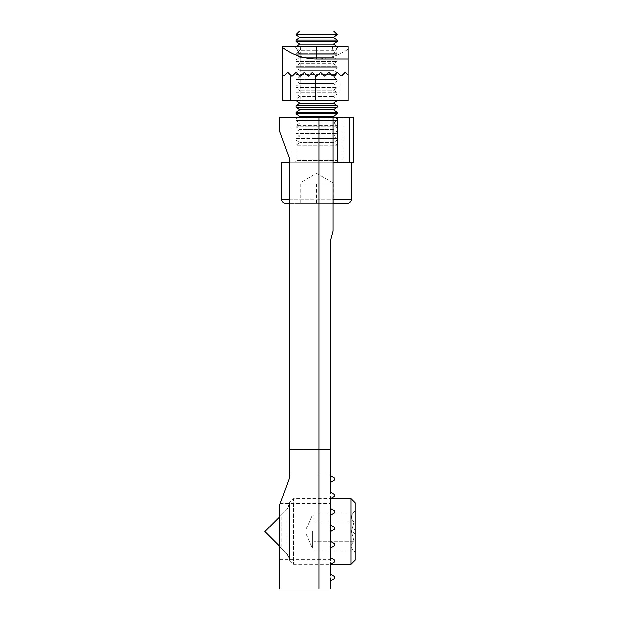<?xml version="1.0" encoding="UTF-8"?>
<svg xmlns="http://www.w3.org/2000/svg" width="620" height="620" viewBox="0 0 620 620"><rect width="100%" height="100%" fill="white"/><g stroke="black" fill="none" stroke-linecap="round" stroke-linejoin="round"><path stroke-width="0.46" stroke-dasharray="3.1 2.33" d="M319.029 589L319.029 117.165L279.635 117.165L279.635 131.138L289.486 158.193L289.486 478.221L279.635 505.277C280.418 503.13 280.418 503.13 279.635 505.277C280.418 503.13 280.418 503.13 279.635 505.277L279.635 589L330.514 589L330.514 574.229L330.514 580.793L333.917 578.824A1.395 1.395 0 0 0 334.614 577.623A1.395 1.395 0 0 1 333.917 578.824A1.395 1.395 0 0 0 334.614 577.623L334.614 577.406A1.395 1.395 0 0 0 333.917 576.197A1.395 1.395 0 0 1 334.614 577.406L334.614 577.623M330.514 574.229L333.917 576.197L330.514 574.229L330.514 503.657L330.514 559.457L330.514 531.557L333.917 529.596A1.395 1.395 0 0 0 334.614 528.387A1.395 1.395 0 0 1 333.917 529.596L330.514 531.557L333.917 529.596A1.395 1.395 0 0 0 334.614 528.387L334.614 528.17A1.395 1.395 0 0 0 333.917 526.961A1.395 1.395 0 0 1 334.614 528.17L334.614 528.17A1.395 1.395 0 0 0 333.917 526.961L330.514 524.993L330.514 508.586L330.514 515.15L333.917 513.182A1.395 1.395 0 0 0 334.614 511.973A1.395 1.395 0 0 1 333.917 513.182L330.514 515.15L333.917 513.182A1.395 1.395 0 0 0 334.614 511.973L334.614 511.756A1.395 1.395 0 0 0 333.917 510.547A1.395 1.395 0 0 1 334.614 511.756L334.614 511.756A1.395 1.395 0 0 0 333.917 510.547L330.514 508.586L330.514 492.171L330.514 498.736L333.917 496.767A1.395 1.395 0 0 0 334.614 495.558A1.395 1.395 0 0 1 333.917 496.767A1.395 1.395 0 0 0 334.614 495.558L334.614 495.341A1.395 1.395 0 0 0 333.917 494.14A1.395 1.395 0 0 1 334.614 495.341L334.614 495.558M289.897 162.293L343.232 162.293L289.897 162.293L289.897 117.165L343.232 117.165L289.897 117.165M343.232 162.293L343.232 117.165M330.514 557.814L330.514 564.386L333.917 562.418A1.395 1.395 0 0 0 334.614 561.208A1.395 1.395 0 0 1 333.917 562.418L330.514 564.386L333.917 562.418A1.395 1.395 0 0 0 334.614 561.208L334.614 560.991A1.395 1.395 0 0 0 333.917 559.783A1.395 1.395 0 0 1 334.614 560.991L334.614 560.991A1.395 1.395 0 0 0 333.917 559.783L330.514 557.814M330.514 541.407L330.514 547.971L333.917 546.003A1.395 1.395 0 0 0 334.614 544.794A1.395 1.395 0 0 1 333.917 546.003L330.514 547.971L333.917 546.003A1.395 1.395 0 0 0 334.614 544.794L334.614 544.577A1.395 1.395 0 0 0 333.917 543.376A1.395 1.395 0 0 1 334.614 544.577L334.614 544.577A1.395 1.395 0 0 0 333.917 543.376L330.514 541.407M330.514 492.171L333.917 494.14L330.514 492.171L330.514 475.757L330.514 482.321L333.917 480.361A1.395 1.395 0 0 0 334.614 479.151A1.395 1.395 0 0 1 333.917 480.361A1.395 1.395 0 0 0 334.614 479.151L334.614 478.935A1.395 1.395 0 0 0 333.917 477.725A1.395 1.395 0 0 1 334.614 478.935A1.395 1.395 0 0 0 333.917 477.725L330.514 475.757L333.917 477.725M330.514 240.25L332.979 231.144L332.979 162.293L289.486 162.293L289.486 449.5L330.514 449.5L330.514 474.114L330.538 240.25L330.514 475.757M330.514 508.586L333.917 510.547L330.514 508.586M330.514 524.993L333.917 526.961L330.514 524.993M330.514 580.793L333.917 578.824M289.486 502.836L289.486 560.279L289.486 502.836L293.586 498.736L293.586 564.386L293.586 498.736L330.514 498.736L333.917 496.767M334.614 495.341A1.395 1.395 0 0 0 333.917 494.14M334.614 577.406A1.395 1.395 0 0 0 333.917 576.197M319.029 117.165L332.979 117.165L332.979 231.144L332.979 117.165L353.493 117.165M330.538 240.25L332.979 231.144L330.538 240.25M330.514 474.114L289.486 474.114L289.486 449.5L289.486 474.114L330.514 474.114M330.514 449.5L289.486 449.5L289.486 162.293L349.385 162.293L349.385 117.165M330.514 482.321L333.917 480.361M279.635 531.557L279.635 559.457L279.635 531.557M353.493 162.293L349.385 162.293M332.979 162.293L332.979 117.165M285.797 203.321L347.34 203.321M294.407 162.293L338.721 162.293L294.407 162.293A1.643 1.643 0 0 0 296.05 160.65L337.079 160.65L296.05 160.65L296.05 145.157L337.079 145.157L296.05 145.157L299.7 142.6L296.05 140.042L337.079 140.042L296.05 140.042L296.05 138.593L316.564 138.593L296.05 138.593L299.7 136.036L296.05 133.478L337.079 133.478L296.05 133.478L296.05 132.029L337.079 132.029L296.05 132.029L299.7 129.471L296.05 126.914L337.079 126.914L296.05 126.914L296.05 125.465L337.079 125.465L296.05 125.465L299.7 122.907L296.05 120.35L337.079 120.35L296.05 120.35L296.05 118.9L337.079 118.9L296.05 118.9L298.53 117.165M338.721 162.293A1.643 1.643 0 0 1 337.079 160.65L337.079 145.157L333.428 142.6L299.7 142.6L333.428 142.6L337.079 140.042L337.079 138.593L316.564 138.593L337.079 138.593L333.428 136.036L316.564 136.036L333.428 136.036L337.079 133.478L337.079 132.029L333.428 129.471L299.7 129.471L333.428 129.471L337.079 126.914L337.079 125.465L333.428 122.907L299.7 122.907L333.428 122.907L337.079 120.35L337.079 118.9L334.599 117.165M281.689 162.293L289.486 162.293M316.347 203.321L316.347 182.807L333.056 182.807L308.481 182.807L333.165 182.807L316.564 173.282L299.964 182.807L299.964 203.321L333.165 203.321L299.964 203.321M300.181 203.321L300.181 182.807L308.481 182.807L300.072 182.807L316.347 182.807M316.564 136.036L299.7 136.036L316.564 136.036M299.7 116.343L333.428 116.343M296.05 113.785L337.079 113.785M299.7 103.215L333.428 103.215M296.05 105.772L337.079 105.772M316.564 100.657L296.05 100.657L316.564 100.657M336.947 46.593L316.564 46.686L337.079 46.686L337.079 48.135L316.564 48.135L337.079 48.135L333.428 50.693L316.564 50.693L333.428 50.693L337.079 53.25L316.564 53.25L337.079 53.25L337.079 54.7L333.428 57.257L316.564 57.257L333.428 57.257L337.079 59.815L316.564 59.815L337.079 59.815L337.079 61.264L333.428 63.821L299.7 63.821L333.428 63.821L337.079 66.379L337.079 67.828L333.428 70.385L316.564 70.385L333.428 70.385L337.079 72.943L316.564 72.943L337.079 72.943L337.079 74.392L333.428 76.95L299.7 76.95L333.428 76.95L337.079 79.507L337.079 80.964L333.428 83.514L316.564 83.514L333.428 83.514L337.079 86.072L316.564 86.072L337.079 86.072L337.079 87.528L333.428 90.086L299.7 90.086L333.428 90.086L337.079 92.636L296.05 92.636L296.05 94.093L299.7 96.65L333.428 96.65L299.7 96.65L296.05 99.208L337.079 99.208L296.05 99.208L296.19 100.75M296.19 46.593L316.564 46.686L296.05 46.686L296.05 48.135L299.7 50.693L316.564 50.693L299.7 50.693L296.05 53.25L316.564 53.25L296.05 53.25L296.05 54.7L337.079 54.7L296.05 54.7L299.7 57.257L316.564 57.257L299.7 57.257L296.05 59.815L316.564 59.815L296.05 59.815L296.05 61.264L337.079 61.264L296.05 61.264L299.7 63.821L296.05 66.379L337.079 66.379L296.05 66.379L296.05 67.828L337.079 67.828L296.05 67.828L299.7 70.385L316.564 70.385L299.7 70.385L296.05 72.943L316.564 72.943L296.05 72.943L296.05 74.392L337.079 74.392L296.05 74.392L299.7 76.95L296.05 79.507L337.079 79.507L296.05 79.507L296.05 80.964L337.079 80.964L296.05 80.964L299.7 83.514L316.564 83.514L299.7 83.514L296.05 86.072L316.564 86.072L296.05 86.072L296.05 87.528L337.079 87.528L296.05 87.528L299.7 90.086L296.05 92.636L337.079 92.636L337.079 94.093L316.564 94.093L337.079 94.093L333.428 96.65L337.079 99.208L336.947 100.75M316.564 94.093L296.05 94.093L316.564 94.093M316.564 48.135L296.05 48.135L316.564 48.135M299.7 44.129L333.428 44.129M299.7 37.564L333.428 37.564M296.05 35.007L337.079 35.007M289.486 203.321L332.979 203.321M333.165 203.321L333.165 182.807M332.948 182.807L332.948 203.321M299.964 182.807L333.056 182.807M316.781 203.321L316.781 182.807M296.05 112.336L337.079 112.336M299.7 109.779L333.428 109.779M296.05 107.221L337.079 107.221M296.05 41.571L337.079 41.571M296.05 40.122L337.079 40.122M296.05 34.65L337.079 34.65M299.7 31L333.428 31M300.677 46.593L300.15 53.7L300.677 46.593L316.564 46.593L300.677 46.593M316.564 100.75L300.15 100.75L316.564 100.75M332.979 100.75L332.979 53.7L332.452 46.593L337.9 46.593L316.564 46.593L332.452 46.593L332.979 53.7L333.8 53.7L337.9 46.593L333.8 53.7M316.564 46.593L348.161 46.593L348.161 100.75L282.511 100.75L282.511 46.593L316.564 46.593L316.564 58.9C328.065 58.815 338.597 55.575 348.161 49.181M299.336 53.7L295.228 46.593L299.336 53.7L300.15 53.7L300.15 100.75M316.564 58.9L282.511 58.9M347.456 74.54L348.161 74.253L347.456 74.54L345.286 72.37L341.76 75.896L345.286 72.37L347.456 74.54L345.286 72.37L341.76 75.896L340.605 75.896L337.079 72.37L340.605 75.896L337.079 72.37L333.56 75.896L332.397 75.896L333.56 75.896A0.822 0.822 0 0 1 332.397 75.896L328.871 72.37L332.568 76.028M333.56 75.896L337.079 72.37L333.56 75.896L332.397 75.896L328.871 72.37L325.353 75.896A0.822 0.822 0 0 1 324.19 75.896L325.353 75.896L328.871 72.37L325.353 75.896L324.19 75.896L320.664 72.37L317.146 75.896A0.822 0.822 0 0 1 315.983 75.896L317.146 75.896L320.664 72.37L317.146 75.896L315.983 75.896L312.464 72.37L308.938 75.896L307.776 75.896L308.938 75.896L312.464 72.37L315.983 75.896L312.464 72.37L308.938 75.896M340.69 75.966L341.76 75.896M307.776 75.896L304.257 72.37L300.731 75.896L299.576 75.896L300.731 75.896L304.257 72.37L307.776 75.896L304.257 72.37L300.731 75.896M299.576 75.896L296.05 72.37L292.524 75.896L296.05 72.37L299.576 75.896L296.05 72.37L292.524 75.896L291.369 75.896L287.843 72.37L284.324 75.896L283.162 75.896L284.324 75.896L287.843 72.37L291.369 75.896L287.843 72.37L284.324 75.896L282.627 75.361M324.19 75.896L320.664 72.37L324.19 75.896M351.029 498.736L351.029 564.386M355.136 502.836L355.136 560.279M355.136 534.021L352.672 531.557L355.136 529.1L352.672 531.557L355.136 534.021M354.043 521.846C350.649 518.638 350.649 515.398 354.043 512.136C350.649 515.344 350.649 518.583 354.043 521.846L351.439 531.557L354.043 521.846L314.1 521.846L354.043 521.846M289.486 504.773L289.486 558.349L289.486 504.773L287.083 509.477L279.635 516.786M314.1 531.557L314.1 547.971L314.1 531.557M312.464 531.557L312.464 547.971L312.464 531.557M305.9 531.557L305.9 529.224L305.9 531.557M354.043 541.268L351.439 531.557L354.043 541.268C350.649 544.484 350.649 547.716 354.043 550.986C350.649 547.778 350.649 544.538 354.043 541.268L314.1 541.268L354.043 541.268M279.635 546.329L287.083 553.644L289.486 558.349M355.136 552.071L354.043 550.986L314.1 550.986L314.1 541.268L314.1 550.986M355.136 511.043L354.043 512.136L314.1 512.136L314.1 521.846L314.1 512.136M314.1 521.846L314.1 541.268L314.1 521.846M337.079 162.293L337.079 117.165M351.439 199.222L281.689 199.222M289.486 199.222L332.979 199.222M339.954 100.75L339.954 75.245M315.332 75.245L315.332 100.75M287.083 553.644L287.083 509.477M289.486 503.541L287.083 509.346L281.279 515.15L281.279 547.971L287.083 553.776L289.486 559.573M280.224 503.657L330.514 503.657M279.635 559.457L330.514 559.457M289.486 560.279L293.586 564.386L330.514 564.386M305.9 529.224L312.464 515.15L314.1 515.15M305.9 533.89L312.464 547.971L314.1 547.971"/><path stroke-width="0.93" d="M330.514 564.386L351.029 564.386L351.029 498.736L330.514 498.736L333.917 496.767L330.514 498.736L330.514 508.586L333.917 510.547A1.395 1.395 0 0 1 334.614 511.756L334.614 511.973A1.395 1.395 0 0 1 333.917 513.182L330.514 515.15L330.514 524.993L333.917 526.961A1.395 1.395 0 0 1 334.614 528.17L334.614 528.387A1.395 1.395 0 0 1 333.917 529.596L330.514 531.557L330.514 541.407L333.917 543.376A1.395 1.395 0 0 1 334.614 544.577L334.614 544.794A1.395 1.395 0 0 1 333.917 546.003L330.514 547.971L330.514 557.814L333.917 559.783A1.395 1.395 0 0 1 334.614 560.991L334.614 561.208A1.395 1.395 0 0 1 333.917 562.418L330.514 564.386L330.514 574.229L333.917 576.197L330.514 574.229M330.514 580.793L333.917 578.824L330.514 580.793L330.514 589L319.029 589L319.029 117.165L279.635 117.165L279.635 131.138L289.486 158.193L289.486 478.221L279.635 505.277L279.635 589L319.029 589M330.514 449.5L330.514 240.25L332.979 231.144L332.979 117.165L319.029 117.165M330.514 475.757L333.917 477.725L330.514 475.757L330.514 240.25M330.514 492.171L333.917 494.14L330.514 492.171L330.514 482.321L333.917 480.361L330.514 482.321M334.614 577.623L334.614 577.623A1.395 1.395 0 0 1 333.917 578.824M334.614 495.558L334.614 495.558A1.395 1.395 0 0 1 333.917 496.767M334.614 479.151L334.614 479.151A1.395 1.395 0 0 1 333.917 480.361M333.917 576.197A1.395 1.395 0 0 1 334.614 577.406M333.917 494.14A1.395 1.395 0 0 1 334.614 495.341M333.917 477.725A1.395 1.395 0 0 1 334.614 478.935M349.385 162.293L353.493 162.293L353.493 117.165L349.385 117.165L349.385 162.293L332.979 162.293M349.385 117.165L332.979 117.165M353.493 117.165L353.493 162.293M289.486 203.321L285.789 203.321A4.1 4.1 0 0 1 281.689 199.222L289.486 199.222M332.979 203.321L347.34 203.321A4.1 4.1 0 0 0 351.439 199.222L351.439 162.293M289.486 162.293L281.689 162.293L281.689 199.222M334.599 117.165L333.428 116.343L299.7 116.343L298.53 117.165M337.079 113.785L296.05 113.785L296.05 112.336L337.079 112.336L337.079 113.785L333.428 116.343M337.079 112.336L333.428 109.779L299.7 109.779L296.05 112.336M333.428 109.779L337.079 107.221L296.05 107.221L299.7 109.779M296.05 105.772L299.7 103.215L333.428 103.215L337.079 105.772L296.05 105.772L296.05 107.221M337.079 105.772L337.079 107.221M333.428 44.129L299.7 44.129L296.05 41.571L337.079 41.571L333.428 44.129L336.947 46.593M296.05 40.122L299.7 37.564L333.428 37.564L337.079 40.122L296.05 40.122L296.05 41.571M337.079 40.122L337.079 41.571M337.079 35.007L296.05 34.65L337.079 34.65L333.428 37.564M337.079 34.65L333.428 31L299.7 31L296.05 34.65M316.564 76.136L315.983 75.896L317.146 75.896L316.564 76.136M316.564 58.9L348.161 58.9L348.161 46.593L316.564 46.593L316.564 58.9C303.963 58.784 292.609 54.955 282.511 47.407L282.511 75.074L283.162 75.896L284.324 75.896L287.843 72.37L291.369 75.896A0.822 0.822 0 0 0 292.524 75.896L291.369 75.896L292.524 75.896L296.05 72.37L299.576 75.896A0.822 0.822 0 0 0 300.731 75.896L299.576 75.896M300.731 75.896L304.257 72.37L307.776 75.896A0.822 0.822 0 0 0 308.938 75.896L307.776 75.896M308.938 75.896L312.464 72.37L315.983 75.896M316.564 46.593L282.511 46.593L282.511 47.407M282.627 75.361L282.511 100.75L348.161 100.75L348.161 58.9M317.146 75.896L320.664 72.37L324.5 76.09M325.182 76.02L324.19 75.896M325.353 75.896L328.871 72.37L332.397 75.896L333.56 75.896L332.397 75.896M333.421 76.004L337.079 72.37L340.605 75.896L341.76 75.896L340.605 75.896M341.76 75.896L345.286 72.37L347.456 74.54L348.161 74.253L347.456 74.54M351.029 564.386L355.136 560.279L355.136 502.836L351.029 498.736M279.635 516.786L264.864 531.557L279.635 546.329M337.079 117.165L337.079 162.293M332.979 199.222L351.439 199.222M315.332 75.245L315.332 100.75M290.718 100.75L290.718 75.245M333.428 103.215L336.947 100.75M299.7 116.343L296.05 113.785M299.7 103.215L296.19 100.75M299.7 44.129L296.19 46.593M299.7 37.564L296.05 35.007"/></g></svg>
